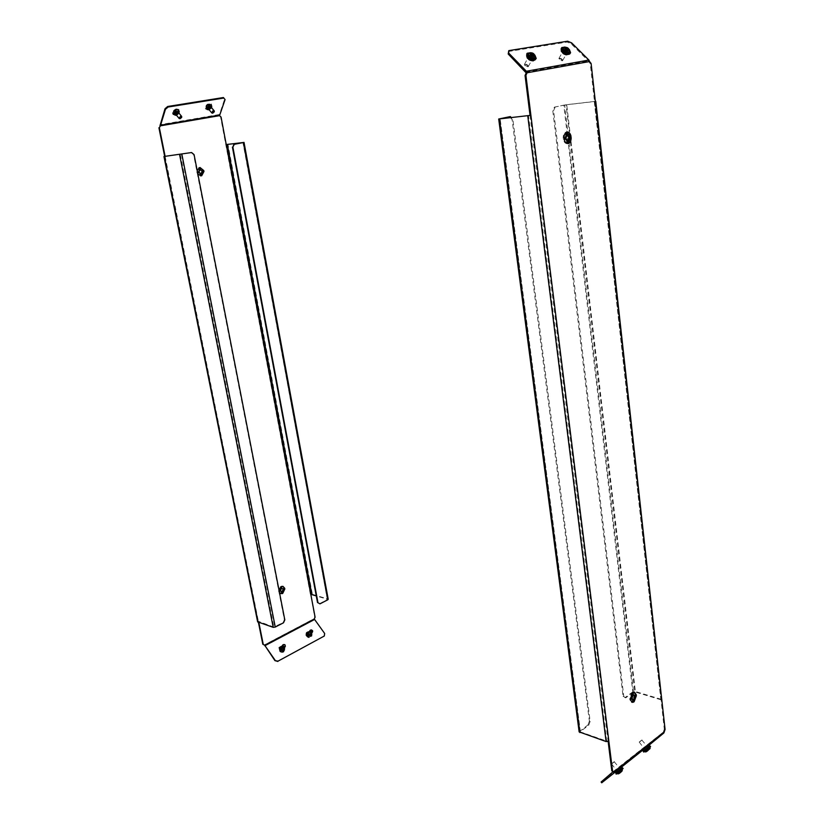 <?xml version="1.0" encoding="UTF-8"?>
<svg xmlns="http://www.w3.org/2000/svg" width="824" height="824" viewBox="0 0 824 824"><rect width="100%" height="100%" fill="white"/><g stroke="black" fill="none" stroke-linecap="round" stroke-linejoin="round"><path stroke-width="0.62" stroke-dasharray="4.12 3.09" d="M281.272 650.455L280.469 649.518L280.829 648.519L281.993 648.447L282.797 649.374L282.436 650.383L281.056 650.795L280.242 649.868L280.603 648.859L281.767 648.797L282.57 649.724L282.21 650.723L280.284 650.404L279.315 648.467L280.078 646.541L280.397 647.376C280.026 649.611 281.036 650.589 283.425 650.291L284.115 649.58M307.795 632.616L307.661 632.781C307.301 634.964 308.289 635.922 310.638 635.664L311.276 634.995M207.833 109.314L207.566 109.098C207.154 107.635 207.978 106.492 210.027 105.699L211.356 106.317M175.131 114.742L174.863 114.515C174.43 113.022 175.265 111.879 177.356 111.075L178.777 111.734M278.976 589.912L279.161 590.89M197.863 174.049L197.636 172.875M197.482 172.092L197.194 170.599M191.137 152.584L193.609 154.665L284.362 619.741L283.054 622.625L273.774 627.054L258.623 621.378L258.839 622.419M279.295 591.55L279.532 592.796M201.674 175.615L200.788 173.4L201.612 171.845L203.538 171.495M200.603 175.893L196.905 172.978L198.893 172.618M197.472 172.041L196.73 172.195L198.914 167.88M199.521 167.56L199.985 169.94L201.89 170.97M310.875 594.732L314.644 617.032L314.284 618.999M165.119 156.333L258.396 622.264M219.514 115.659L220.605 117.09L310.432 594.598L312.389 594.331L227.929 144.282M284.424 589.139L282.735 589.634L281.901 591.292L282.663 593.023M280.387 591.004L278.584 591.539L280.521 593.61M280.582 586.997L279.099 590.561M282.807 586.327L281.056 586.317L281.87 588.315M282.158 588.429L282.889 588.83M257.634 621.852L258.18 621.224L164.656 156.333M243.708 142.439L327.87 598.986L312.389 594.331M243.101 142.593L327.344 599.264L316.272 595.927M327.344 599.264L242.936 142.624M319.506 603.714L327.272 599.687M159.938 125.907L219.06 115.731L224.633 99.086L225.076 99.601M211.263 107.336L208.843 109.396M179.189 112.641L177.757 114.721L174.873 115.525L173.73 114.155L175.553 111.034L178.447 110.231L179.591 111.6L176.182 114.855M223.407 97.531L224.633 99.086M211.696 107.851L209.275 109.911M179.117 113.321L176.614 115.381M324.656 633.491L313.831 618.855L264.216 645.017M284.156 648.22L281.746 646.634M311.946 633.399L311.482 636.046L308.31 636.293L306.6 633.924L307.28 632.029L309.124 631.4L311.946 633.399L311.338 633.728L308.979 632.09M324.419 633.831L324.059 636.365M284.383 647.87L281.973 646.284M311.554 633.347L309.206 631.74M282.694 648.107L280.696 648.241L281.118 649.961L283.106 649.827L282.694 648.107M280.294 651.011L279.573 647.994L283.054 647.746L283.775 650.775L280.294 651.011M279.82 651.578L278.842 647.53C280.088 646.088 281.643 645.975 283.528 647.19L284.496 651.259C283.26 652.68 281.695 652.783 279.82 651.578M280.047 651.228L279.068 647.18C280.304 645.748 281.87 645.635 283.755 646.85L284.723 650.909C283.487 652.33 281.921 652.443 280.047 651.228M310.38 634.264L307.939 633.646L307.836 634.624L310.277 635.242L310.38 634.264M306.652 635.108L306.827 633.399C308.423 632.101 309.845 632.461 311.101 634.47L310.916 636.19C309.319 637.488 307.898 637.127 306.652 635.108M305.879 635.222L306.116 632.925C308.258 631.184 310.174 631.658 311.863 634.367L311.616 636.674C309.474 638.404 307.558 637.92 305.879 635.222M306.116 634.871L306.353 632.574C308.495 630.834 310.411 631.318 312.09 634.016L311.853 636.334C309.7 638.064 307.795 637.58 306.116 634.871M308.475 634.12L309.536 634.727L309.659 635.819L308.712 636.293L307.661 635.685L307.537 634.593L308.712 633.769L309.536 634.727M309.773 634.387L309.886 635.469L308.949 635.953L307.888 635.335L307.774 634.243L308.712 633.769M181.713 117.338L180.044 118.718M176.315 111.055L174.904 113.29L175.986 113.455L177.397 111.219L176.315 111.055M175.43 113.825L173.524 113.527C172.978 112.002 173.802 110.704 176.006 109.613L177.902 109.922C178.447 111.436 177.624 112.744 175.43 113.825M175.327 114.546L172.782 114.134C172.041 112.095 173.153 110.344 176.109 108.892L178.643 109.293C179.385 111.343 178.272 113.084 175.327 114.546M175.759 115.072L173.215 114.67C172.474 112.63 173.586 110.88 176.542 109.427L179.076 109.829C179.817 111.868 178.705 113.619 175.759 115.072M174.049 111.24L174.966 110.21L176.109 110.066L176.336 110.941L174.276 112.115L174.049 111.24L174.492 111.765L175.399 110.746L174.966 110.21M175.399 110.746L176.542 110.591L176.769 111.467L175.852 112.497L174.719 112.641L174.492 111.765M174.719 112.641L174.276 112.115M175.852 112.497L175.419 111.961M176.769 111.467L176.336 110.941M176.542 110.591L176.109 110.066M214.312 111.765L212.643 113.187M208.503 105.905L207.586 107.882L209.09 107.81L210.007 105.822L208.503 105.905M208.884 107.995L206.247 108.14L207.844 104.669L210.47 104.535L208.884 107.995M209.059 108.562L205.526 108.747C204.795 107.275 205.506 105.73 207.658 104.102L211.202 103.917C211.933 105.39 211.222 106.945 209.059 108.562M209.492 109.087L205.959 109.273C205.227 107.8 205.938 106.245 208.091 104.617L211.634 104.432C212.365 105.905 211.644 107.46 209.492 109.087M206.68 106.234L207.257 105.142L208.421 104.627L209.018 105.194L207.267 106.811L206.68 106.234L207.112 106.76L207.257 105.142M207.689 105.668L208.853 105.142L209.451 105.709L207.7 107.326L207.112 106.76M207.7 107.326L207.267 106.811M208.863 106.801L208.441 106.286M209.451 105.709L209.018 105.194M208.853 105.142L208.421 104.627M532.634 60.07C529.544 59.689 527.885 58.422 527.659 56.289L528.452 55.816C531.552 56.207 533.21 57.474 533.427 59.596L532.634 60.07M532.139 60.966C529.039 60.585 527.381 59.318 527.164 57.186L527.957 56.712C531.058 57.103 532.706 58.37 532.922 60.492L532.139 60.966M567.087 54.188C564.09 53.787 562.473 52.551 562.246 50.491L562.967 50.058C565.964 50.47 567.582 51.706 567.808 53.766L567.087 54.188M566.582 55.064C563.585 54.662 561.968 53.426 561.741 51.366L562.462 50.934C565.46 51.346 567.077 52.581 567.293 54.642L566.582 55.064M647.128 746.462L646.315 747.111L647.118 746.451M643.76 749.201L647.417 746.286M644.121 748.944L648.653 745.256M646.582 745.648L642.998 748.573L646.582 745.648M619.596 768.38L618.762 769.049L619.586 768.37M616.486 770.883L619.689 768.349M616.156 771.182L619.916 768.184M619.009 767.566L615.374 770.533L619.009 767.566M567.077 143.458L567.097 143.623C565.295 143.592 564.049 142.202 563.348 139.462L565.46 139.081M568.993 136.763L568.179 136.959L566.685 135.383L566.294 132.097L567.159 132.139M634.295 692.418L632.389 692.49L632.698 695.085L633.471 695.229M633.553 695.301L634.284 695.487M631.946 693.901L631.833 692.912L629.639 698.742L630.442 698.144M631.689 698.979L631.411 698.35L629.711 699.617L631.74 702.151M632.471 699.391L633.244 699.524M635.613 696.239L635.623 695.415L633.924 696.682L633.028 698.948L633.337 701.512L634.006 700.802M589.572 61.532L588.717 61.656L590.262 63.613L591.117 63.489M665.081 729.456L664.309 729.209L590.262 63.613M664.309 729.209L663.433 731.681L664.216 731.939M608.153 741.559L608.071 740.941L608.854 741.209M564.038 138.175L563.194 138.38C563.08 135.352 563.894 133.323 565.625 132.293L565.686 132.767M568.57 142.964L567.767 143.469L567.386 140.162L568.303 138.051L570.342 137.69M569.549 134.405L566.078 104.813L595.33 101.455M594.279 101.517L660.858 699.741L661.878 700.616M530.038 115.401L608.071 740.941L606.701 741.116L580.096 731.784L588.738 725.192L590.149 721.391L512.878 119.408L511.251 117.585M579.138 731.887L587.986 724.935L588.738 725.192M509.531 116.668L512.064 119.501L512.878 119.408M590.149 721.391L589.397 721.144L512.064 119.501M589.397 721.144L587.986 724.935M595.319 101.342L661.384 699.339L662.208 700.029M660.858 699.741L634.841 691.903L570.177 139.822M661.384 699.339L635.376 691.511L566.727 104.679L594.918 101.383M566.078 104.813L564.625 105.05L567.839 132.417M566.727 104.679L563.812 105.142L632.801 691.851L635.376 691.511M569.024 142.49L633.553 692.078L634.841 691.903M633.553 692.078L625.735 697.856L623.057 696.362L552.791 110.746L554.377 107.141L563.812 105.142M632.801 691.851L624.983 697.619M554.377 107.141L564.625 105.05M555.191 107.048L553.604 110.653L552.791 110.746M623.057 696.362L623.809 696.599L553.604 110.653M623.809 696.599L625.735 697.856M613.169 771.614L663.269 732.186L601.108 782.007M651.836 742.898L651.238 742.156M648.375 745.504L647.643 746.05M619.349 769.101L621.111 767.649L620.132 767.947M648.766 745.39L647.561 746.348M647.51 746.389L644.193 749.026M644.152 749.067L642.936 750.025M621.286 767.268L620.05 768.256M620.009 768.287L616.589 771.017M616.558 771.037L615.312 772.026M648.241 744.587L648.838 745.329M602.056 782.584L601.438 781.801M508.305 51.531L567.149 42.065L571.166 43.775L588.377 60.914L588.717 61.656L526.217 72.914M571.166 43.775L571.671 42.91M567.654 41.2L567.149 42.065M635.623 695.415L636.406 695.652M633.337 701.512L634.12 701.749M633.028 698.948L633.821 699.185M633.924 696.682L634.707 696.919M629.711 699.617L630.504 699.854M631.411 698.35L632.204 698.597M629.639 698.742L630.422 698.989M631.833 692.912L632.616 693.149M632.698 695.085L633.491 695.322M633.821 695.827L634.604 696.064M632.389 692.49L633.182 692.726M566.294 132.097L567.149 132.015M568.179 136.959L569.024 136.887M566.685 135.383L567.53 135.301M563.194 138.38L564.049 138.298M565.625 132.293L566.479 132.211M567.097 143.623L567.952 143.551M563.348 139.462L564.203 139.39M565.419 138.968L566.263 138.885M568.303 138.051L569.147 137.969M567.386 140.162L568.23 140.09M570.332 137.567L571.176 137.484M567.767 143.469L568.622 143.386M614.107 761.767L611.542 763.827L614.107 761.767M611.614 764.003L614.457 761.716L611.614 764.003M620.41 769.482L617.567 771.779L620.41 769.482M622.254 769.307L617.094 773.479L622.244 769.286M615.579 773.396L622.501 767.783M620.781 770.739L618.597 772.5L620.781 770.739L621.389 771.511M619.586 771.707L620.194 772.479M618.597 772.5L619.215 773.283M618.793 772.325L619.411 773.118M619.988 771.357L620.606 772.139M620.977 770.564L621.595 771.346M558.991 58.7C560.608 58.277 561.731 58.906 562.349 60.595L558.991 58.7M562.638 60.533C561.989 58.689 560.753 57.979 558.929 58.391L562.112 60.852L562.638 60.533M563.832 49.883L563.853 49.852C565.686 49.45 566.922 50.161 567.582 52.005L567.561 52.036C565.738 52.437 564.491 51.716 563.832 49.883M569.497 51.922C568.406 48.76 566.243 47.493 562.998 48.101M569.394 49.574L565.079 47.03M570.115 53.426C571.557 50.903 562.813 45.763 561.391 48.307M565.377 48.832L565.388 47.895M564.883 48.781L564.873 49.739L566.304 50.861L567.757 51.006L567.767 50.079M567.757 51.006L568.261 50.13M566.304 50.861L566.809 49.976M564.873 49.739L565.377 48.863M524.795 64.437C527.082 64.674 528.06 65.487 527.7 66.868L524.538 65.251L524.795 64.437M527.968 66.826L528.256 66.569C527.988 64.983 526.814 64.169 524.734 64.128L524.445 65.034L527.968 66.826M529.595 55.383C531.676 55.435 532.86 56.248 533.138 57.834L532.85 58.092C530.759 58.041 529.574 57.216 529.296 55.63L529.595 55.383M535.126 57.68C534.477 54.92 532.397 53.509 528.874 53.467L528.4 53.818M534.869 55.105L530.707 52.715M535.724 59.338C535.075 55.61 532.304 53.684 527.401 53.55L526.691 54.147M530.769 54.405L530.11 55.074L531.15 56.32L532.86 56.897L533.324 55.991M533.53 56.238L534.034 55.342M532.86 56.897L533.365 56.001M531.15 56.32L531.655 55.424M530.11 55.074L530.605 54.178M641.134 740.529L639.197 742.064L641.134 740.529M639.898 741.724L642.051 740.014L639.898 741.724M647.293 748.058L645.151 749.789L647.293 748.058M644.677 751.416L649.714 747.347L644.698 751.437M643.204 751.354L649.961 745.885M647.582 749.335L646.129 750.489L647.582 749.335L648.179 750.087M646.397 750.293L646.995 751.045M646.129 750.489L646.747 751.251M647.056 749.727L647.674 750.489M648.241 748.779L648.859 749.541M648.498 748.583L649.116 749.346M308.083 633.429L310.421 635.026M310.401 635.077L310.308 635.263C308.99 636.056 308.135 635.644 307.743 634.047L308.042 633.471M308.31 633.079L310.658 634.676M306.384 633.646L306.703 632.811C309.33 631.225 311.039 632.039 311.822 635.242L311.503 636.087C308.866 637.663 307.167 636.849 306.384 633.646M311.39 633.924L312.152 634.15M310.308 632.729L310.452 631.792M307.754 632.698L307.28 632.029M306.868 632.605L307.702 632.853M308.897 632.214L309.124 631.4M308.815 632.101L308.351 631.462M306.889 634.552L307.723 634.109L306.6 633.924M306.683 633.8L307.723 634.109M310.493 636.499L309.865 635.623M311.565 635.922L311.05 635.201M311.163 635.108L311.966 635.345M307.702 635.685L308.537 635.232L308.392 636.169M306.786 632.729L307.671 632.986M311.41 634.078L312.069 634.274M310.854 635.17L311.884 635.469M311.029 633.965L311.863 633.522M310.226 632.842L310.37 631.915M308.979 632.338L309.041 631.524M308.66 632.132L308.269 631.586M307.826 633.028L307.197 632.152M306.806 634.676L307.64 634.233M307.62 635.798L308.537 635.232M308.31 636.293L308.454 635.356M310.411 636.622L309.783 635.737M311.482 636.046L310.936 635.283M280.85 648.014C282.241 647.468 283.054 647.952 283.291 649.466L283.25 649.6M283.229 649.662L283.137 649.848C281.757 650.692 280.881 650.28 280.51 648.601L280.799 648.055M281.077 647.664C282.467 647.118 283.281 647.602 283.518 649.116L283.477 649.25M280.078 646.541L283.353 646.346L285.022 648.787L284.671 650.198L283.137 651.279L280.974 650.919L281.242 649.837L280.356 650.28M279.13 648.179L279.429 647.417C282.189 645.717 283.94 646.541 284.682 649.889L284.362 650.672C281.602 652.351 279.851 651.526 279.13 648.179M284.198 648.344L284.836 648.014M284.239 648.55L285.022 648.787M283.971 646.974L283.096 647.417L284.043 646.85M283.168 647.304L283.353 646.346M279.635 647.118L280.459 647.376M281.695 646.706L282.004 645.923M281.654 646.644L281.2 645.975M279.573 649.116L280.448 648.673L279.315 648.467M279.387 648.344L280.448 648.673M283.219 651.166L282.601 650.249M284.342 650.589L283.827 649.837M283.94 649.755L284.785 650.012M279.552 647.242L280.418 647.51M284.259 648.694L284.939 648.91M283.641 649.806L284.702 650.136M283.878 648.581L284.754 648.138M283.096 647.417L283.281 646.469M281.818 646.881L281.921 646.047M281.509 646.665L281.118 646.098M280.613 647.571L279.995 646.665M279.491 649.24L280.376 648.797M280.284 650.404L281.242 649.837M280.974 650.919L281.159 649.961M283.137 651.279L282.519 650.373M284.259 650.713L283.714 649.909M175.903 113.506L174.873 113.31L176.398 111.003L177.428 111.199L175.903 113.506M177.974 111.93L176.346 114.042L175.471 113.99M175.213 113.702L176.83 111.528L177.747 111.621L177.397 111.219M176.635 109.746L178.705 110.138C179.333 111.992 178.324 113.537 175.667 114.763L173.586 114.361C172.958 112.507 173.977 110.972 176.635 109.746M176.954 115.206L177.139 114.258L177.757 114.721M178.272 113.125L179.344 112.826M177.902 110.344L177.716 111.302L178.602 110.416M178.798 111.827L179.591 111.6M178.715 111.704L179.405 111.013M175.708 111.219L176.336 111.683L176.367 110.54M176.521 110.725L176.336 111.683M173.885 114.34L174.956 114.042L173.73 114.155M174.07 114.927L174.956 114.042M174.873 115.525L175.522 114.876M175.718 114.886L175.574 115.587M174.564 112.352L175.193 112.816L174.122 113.115M177.747 110.159L177.562 111.116L178.447 110.231M177.139 114.258L176.8 115.02M175.615 114.454L175.43 115.401M176.985 114.073L177.613 114.536M178.128 112.94L178.674 112.785M178.365 111.714L179.436 111.415M178.468 111.611L179.251 110.828M175.553 111.034L176.182 111.498M174.41 112.167L175.193 112.816M173.967 112.929L175.038 112.63M173.916 114.742L174.801 113.856M174.719 115.339L175.265 114.804M208.019 108.14L210.038 105.802L208.019 108.14M210.573 106.512L208.153 108.572M207.586 107.882L207.926 108.294L210.377 106.234M208.276 109.922L206.896 109.664L206.463 108.469L207.38 106.492L210.182 104.823L211.892 105.493L211.212 108.438L209.224 109.891L208.431 110.107L208.575 109.438M210.357 104.288L211.274 104.741C211.696 107.182 210.357 108.737 207.246 109.417L206.319 108.964C205.897 106.523 207.236 104.967 210.357 104.288M208.431 110.107L209.028 109.129L209.224 109.891M210.347 108.335L211.212 108.438M211.449 105.132L210.851 106.111L211.892 105.493M211.335 107.11L211.974 107.192M211.377 106.924L212.139 106.471M209.543 105.215L209.739 105.977L210.182 104.823M210.336 104.998L209.739 105.977M206.773 107.934L207.648 108.026L206.628 107.748M206.618 108.655L207.648 108.026M206.319 108.964L206.896 109.664L207.792 109.077M207.803 109.18L207.318 109.983M208.215 106.008L208.41 106.78L207.535 106.677M211.294 104.947L210.707 105.925L211.737 105.307M207.792 108.871L207.164 109.798M208.874 108.953L209.069 109.705M210.192 108.16L211.068 108.253M210.954 106.904L211.82 107.007M211.407 106.636L211.995 106.286M209.389 105.029L209.584 105.802M208.06 105.832L208.41 106.78M207.38 106.492L208.256 106.595M206.463 108.469L207.504 107.851M206.721 109.448L207.751 108.82M646.5 748.676L648.055 747.43L646.5 748.676M645.882 747.914L647.448 746.668L645.882 747.914M646.758 748.522L643.637 751.004L646.758 748.522M643.029 750.242L643.328 749.582M644.409 748.728L645.429 748.346M644.306 749.171L645.079 748.542M646.593 747.337L647.334 746.719M644.625 748.995L645.367 748.377M618.948 770.646L620.554 769.369L618.948 770.646M618.319 769.863L619.936 768.586L618.319 769.863M619.236 770.471L616.022 773.036L619.236 770.471M615.404 772.253L615.724 771.563M619.133 768.823L619.699 768.359M616.836 770.677L617.876 770.286M619.04 769.276L619.803 768.648M617.052 770.955L617.804 770.327M615.94 771.841L616.671 771.182M615.549 772.139L616.702 771.212M616.702 771.161L617.567 770.471M534.539 60.07L534.519 58.339L533.19 57.865C532.943 56.289 531.748 55.445 529.616 55.321L529.245 55.599C529.492 57.175 530.687 58.03 532.819 58.144L533.931 57.484L532.376 56.114L529.266 54.775L526.691 55.558L527.267 54.477C527.772 57.629 530.162 59.328 534.426 59.565L535.157 58.998C534.673 55.857 532.283 54.157 528.009 53.91L527.267 54.477M529.111 56.217L528.75 56.506C528.998 58.082 530.182 58.926 532.325 59.04L532.685 58.761C532.438 57.186 531.253 56.341 529.111 56.217M534.343 58.659L533.756 57.804M528.05 55.002L529.276 56.073L529.09 55.084M531.233 55.445L531.418 56.434L531.058 55.764M531.243 56.753L532.201 56.423M534.148 60.368L533.046 59.4L534.58 59.925M531.933 60.451L531.995 59.503L533.221 60.585M533.046 60.894L531.82 59.822M527.659 57.968L528.452 57.443L527.484 57.773M526.732 57.227L528.277 57.762M526.639 56.011L528.04 56.485L526.824 55.414M530.028 60.131L529.842 59.143L528.874 59.472M534.446 60.162L533.221 59.081L534.766 59.616M529.276 56.073L528.225 54.683M528.04 56.485L527 55.105M529.441 55.764L529.266 54.775M531.418 56.434L532.376 56.114M532.809 58.123L533.931 57.484M532.984 57.814L534.519 58.339M532.18 60.502L531.995 59.503M530.203 59.822L529.842 59.143M529.049 59.153L530.017 58.823M526.907 56.918L528.452 57.443M526.67 55.641L528.215 56.176M564.718 49.522L563.812 49.821L566.706 52.365L567.612 52.066L564.718 49.522M564.213 50.398L563.297 50.697L566.191 53.241L567.108 52.942L564.213 50.398M568.91 54.188L568.982 52.808L567.108 50.624L563.225 48.977L561.329 49.718M567.695 53.787L569.508 53.189C569.518 50.851 567.602 49.162 563.729 48.101L561.906 48.709C561.896 51.047 563.822 52.736 567.695 53.787M563.935 49.45L564.687 50.521L565.079 49.842M566.541 51.613L567.839 51.727M567.582 54.683L567.025 53.879L568.478 54.724M568.962 53.848L567.509 53.004L568.807 53.117M565.542 53.416L565.151 54.106L565.542 53.416L566.294 54.508M566.119 54.817L565.357 53.725M561.577 51.16L562.71 50.944L561.412 50.82M561.082 50.398L562.534 51.242M561.587 49.522L563.029 50.377L562.277 49.296M563.111 53.323L563.503 52.633L562.205 52.52M567.952 54.652L567.2 53.57L568.653 54.415M564.687 50.521L564.121 49.141M563.029 50.377L562.452 48.987M564.873 50.223L565.254 49.543M566.727 51.304L568.014 51.428M567.509 53.004L568.982 52.808M567.684 52.695L569.137 53.539M562.38 52.211L563.678 52.324M561.268 50.089L562.71 50.944M561.762 49.213L563.204 50.068M164.882 156.354L258.499 621.821M180.291 154.634L273.774 627.054M181.424 154.448L274.804 626.909M219.112 114.567L159.959 124.702M264.669 646.047L314.263 619.844M283.013 647.819L279.521 648.066L280.253 651.084L283.734 650.847L283.013 647.819M280.418 650.96C279.274 648.745 279.933 647.963 282.395 648.632C283.538 650.847 282.889 651.619 280.418 650.96M311.05 634.542C309.803 632.523 308.372 632.173 306.775 633.471L306.6 635.18C307.846 637.189 309.278 637.549 310.875 636.262L311.05 634.542M307.012 635.428C307.393 633.285 308.454 633.131 310.184 634.974C309.803 637.127 308.743 637.282 307.012 635.428M175.914 109.51C173.72 110.591 172.896 111.899 173.442 113.413L175.337 113.722C177.531 112.63 178.355 111.333 177.809 109.808L175.914 109.51M174.987 112.589C172.906 112.301 173.04 111.302 175.399 109.582C177.49 109.88 177.345 110.88 174.987 112.589M207.751 104.566L206.165 108.037L208.802 107.892L210.388 104.432L207.751 104.566M208.215 106.904C205.856 107.439 205.609 106.646 207.473 104.524C209.832 103.999 210.089 104.782 208.215 106.904M606.701 741.116L528.472 115.648M580.467 732.124L500.147 118.821M579.54 731.176L499.241 118.852M580.292 731.434L500.065 118.831M569.94 137.783L569.796 136.568M568.199 135.527L568.684 139.627M663.269 732.186L613.015 772.139M525.866 72.141L588.377 60.914M622.367 769.441L617.207 773.623M563.07 47.977C566.263 47.277 568.436 48.523 569.6 51.747M528.967 53.282C532.623 53.385 534.694 54.817 535.178 57.598M649.837 747.502L644.801 751.57M207.998 109.623L207.566 109.098M175.296 115.051L174.863 114.515M164.748 156.364L258.355 621.687M327.509 599.409L243.245 142.552M179.045 111.951L178.612 111.425M211.624 106.533L211.191 106.008M279.573 647.994L280.191 651.197L283.775 650.775M306.827 633.399L306.569 635.325C307.455 637.302 308.887 637.611 310.875 636.262L310.916 636.19M173.524 113.527L173.442 113.413C172.855 111.322 173.555 109.963 175.564 109.314L177.902 109.922M172.782 114.134L173.215 114.67M178.643 109.293L179.076 109.829M206.247 108.14L206.165 108.037C205.598 106.234 206.031 104.998 207.463 104.349L210.47 104.535M205.526 108.747L205.959 109.273M211.202 103.917L211.634 104.432M527.164 57.186L527.659 56.289M561.741 51.366L562.246 50.491M642.998 748.573L643.606 749.335M615.374 770.533L615.991 771.316M580.096 731.784L499.777 118.841M594.701 101.496L661.26 700.091M619.803 766.959L620.421 767.741M647.304 745.092L647.911 745.844M567.293 54.642L567.808 53.766M532.922 60.492L533.427 59.596M631.339 702.089L632.121 702.326M633.914 692.242L634.707 692.479M566.387 132.077L567.242 132.005M611.542 763.827L617.567 771.779M614.189 761.685L619.669 768.318M619.875 768.586L620.513 769.4M558.929 58.391L563.853 49.852M562.617 60.564L567.561 52.036M528.256 66.569L533.138 57.834M524.435 64.375L529.296 55.63M639.197 742.064L645.151 749.789M641.783 739.983L647.19 746.41M647.396 746.668L648.024 747.461M179.138 110.674L178.705 110.138M174.018 114.897L173.586 114.361M177.86 111.724L177.428 111.199M207.988 108.428L207.555 107.913M211.85 105.441L211.274 104.741M210.47 106.317L210.038 105.802M644.502 749.047L645.11 749.809M647.448 746.668L648.055 747.43M616.908 771.027L617.526 771.81M619.936 768.586L620.554 769.369M528.75 56.506L529.245 55.599M534.56 60.07L535.157 58.998M532.685 58.761L533.19 57.865M563.297 50.697L563.812 49.821M569.003 54.065L569.508 53.189M561.401 49.584L561.906 48.709M567.108 52.942L567.612 52.066"/><path stroke-width="1.24" d="M281.746 646.634L280.418 647.51M281.973 646.284L280.623 647.036C280.253 649.271 281.262 650.239 283.652 649.94L284.383 647.87M308.979 632.09L307.795 632.616M309.206 631.74L307.898 632.441C307.527 634.624 308.516 635.582 310.864 635.314L311.554 633.347M208.843 109.396L207.833 109.314M209.275 109.911L207.998 109.623C207.586 108.15 208.41 107.017 210.46 106.214L211.624 106.533L211.696 107.851M176.182 114.855L175.131 114.742M176.614 115.381L175.296 115.051C174.863 113.558 175.697 112.404 177.788 111.611L179.045 111.951L179.117 113.321M279.161 590.89L280.623 590.169L281.344 588.727L280.953 586.729L278.976 589.912M282.735 593.404L284.846 588.933L283.178 589.768L282.354 591.426L282.735 593.404M201.705 175.759L201.241 173.359L202.055 171.804L203.992 171.402L201.705 175.759M197.636 172.875L199.326 172.535L200.603 173.493L201.066 175.883L197.863 174.049M197.194 170.599L199.336 167.674L199.81 170.105L199.109 171.752L197.482 172.092M200.428 169.898L200.057 167.509L203.837 170.62L201.901 171.011L200.428 169.898M258.839 622.419L263.268 644.461L264.659 645.182L274.928 660.632L278.069 661.126L324.296 636.025L324.656 633.491L314.284 618.999L315.098 617.176L310.875 594.732L311.853 594.598L227.311 144.396L226.24 144.571L310.875 594.732M223.84 98.046L223.407 97.531L167.674 106.492L168.106 107.027L223.84 98.046L225.076 99.601L219.514 115.659L221.059 117.029L226.24 144.571L244.028 142.418L234.335 144.313L232.883 147.084L317.971 602.725L319.959 603.858L327.736 599.821L243.41 142.562M159.362 127.71L160.381 125.835L159.362 127.71L165.109 156.282L163.945 156.498L191.601 152.533L165.119 156.333M279.532 592.796L282.179 593.661L281.787 591.642L280.706 590.849L279.295 591.55M281.901 588.46L283.044 589.109L284.723 588.274L283.034 586.379L281.509 586.451L281.901 588.46M203.538 171.495L201.674 175.615M198.893 172.618L200.15 173.534L200.603 175.893M198.914 167.88L199.357 170.146L198.656 171.794L197.472 172.041M199.975 167.54L203.384 170.661L201.89 170.97M264.216 645.017L263.268 644.461M258.396 622.264L262.825 644.306M158.919 127.772L164.656 156.333M282.663 593.023L284.424 589.139M280.521 593.61L281.736 593.517L281.355 591.591M281.19 591.508L280.387 591.004M279.099 590.561L280.891 588.594L280.582 586.997M282.889 588.83L284.28 588.14L282.807 586.327M191.601 152.533L194.073 154.613L284.816 619.895L283.518 622.779L275.267 627.064L273.207 627.352L257.634 621.852L163.945 156.498M227.311 144.396L243.101 142.593M316.272 595.927L311.853 594.598M244.028 142.418L328.22 599.264L327.736 599.821M232.883 147.084L233.862 144.365L243.09 142.552M319.959 603.858L317.971 602.725M232.419 147.136L317.518 602.581M168.106 107.027L165.459 109.283L160.381 125.835L219.514 115.659M165.459 109.283L165.016 108.747L159.938 125.907M211.356 106.317L211.263 107.336M178.777 111.734L178.674 112.785M165.016 108.747L167.674 106.492M314.284 618.999L264.659 645.182L275.154 660.292M284.115 649.58L284.156 648.22M311.276 634.995L311.276 633.759M278.069 661.126L324.296 636.025M277.843 661.466L274.928 660.632M284.877 644.718C283.096 644.234 282.622 644.79 283.456 646.397C285.238 646.871 285.712 646.315 284.877 644.718M283.332 646.562L282.91 644.832L284.908 644.698L285.331 646.428L283.332 646.562M312.584 630.813C311.328 629.474 310.566 629.577 310.288 631.133C311.544 632.471 312.306 632.369 312.584 630.813M310.112 631.225L310.215 630.247L312.667 630.865L312.564 631.843L310.112 631.225M180.662 116.493C179.055 117.575 178.87 118.316 180.106 118.718L181.692 117.399L180.662 116.493M180.044 118.718L179.168 118.502L180.59 116.266L181.671 116.431L181.713 117.338M212.87 111.209L212.716 113.176L214.292 111.827L212.87 111.209M212.643 113.187L211.83 112.981L212.747 111.003L214.25 110.921L214.312 111.765M647.643 746.05L647.128 746.462M648.581 745.318L643.76 749.201M644.09 748.903L643.142 749.696L644.121 748.944M620.132 767.947L616.156 771.182M615.518 771.686L616.702 771.161L615.229 771.923L616.012 773.015M565.46 139.081L566.716 140.327L567.077 143.458M567.159 132.139L570.208 136.475L568.993 136.763M634.284 695.487L635.52 694.56L634.295 692.418M630.442 698.144L632.132 695.497L631.946 693.901M631.74 702.151L632.77 701.894L632.471 699.391M632.461 699.288L631.689 698.979M634.006 700.802L635.613 696.239M611.799 770.842L613.952 771.903L611.799 770.842L608.153 741.559M511.251 117.585L510.344 116.575L500.147 118.821L530.038 115.401L525.053 75.478L526.217 72.914L527.072 72.79L525.918 75.355L525.053 75.478M565.686 132.767L566.026 135.641L565.233 137.886L564.038 138.175M570.342 137.69L568.57 142.964M633.491 695.322L634.604 696.064L636.303 694.797L634.707 692.479L633.182 692.726L633.491 695.322M632.616 693.149L630.422 698.989L632.152 697.701L632.925 695.744L632.616 693.149M630.504 699.854L632.121 702.326L633.553 702.141L633.244 699.524L632.204 698.597L630.504 699.854M634.12 701.749L636.406 695.652L634.707 696.919L633.821 699.185L634.12 701.749M648.766 745.39L663.886 732.948L665.081 729.456L591.117 63.489L589.572 61.532L527.072 72.79L526.371 71.235L508.707 53.117L508.212 54.024L508.799 50.624L567.654 41.2L571.671 42.91L588.892 60.059L589.572 61.532M530.038 115.401L530.893 115.309L525.918 75.355M612.582 771.13L608.854 741.209L606.114 741.569L579.138 731.887L498.695 119.006L530.893 115.309L608.854 741.209M567.53 135.301L567.242 132.005C569.126 132.046 570.393 133.509 571.053 136.393L569.024 136.887L567.53 135.301M566.078 137.814L564.049 138.298C563.935 135.28 564.739 133.251 566.479 132.211L566.871 135.558L566.078 137.814L565.233 137.886M567.561 140.255L567.952 143.551C566.139 143.52 564.893 142.13 564.203 139.39L566.263 138.885L567.561 140.255L566.716 140.327M568.622 143.386L568.23 140.09L569.147 137.969L571.176 137.484C571.217 140.482 570.363 142.449 568.622 143.386M510.344 116.575L498.695 119.006M595.762 101.331L661.878 700.616M663.886 732.948L601.726 782.8L601.108 782.007L613.169 771.614M613.643 772.933L613.952 771.903L664.216 731.939M647.602 746.513L648.2 745.596M619.689 768.349L620.699 767.484L619.586 768.37M642.936 750.025L621.286 767.268M615.312 772.026L601.726 782.8M526.217 72.914L508.212 54.024M508.799 50.624L508.707 53.117M632.77 701.894L633.553 702.141M632.132 695.497L632.925 695.744M631.369 697.465L632.152 697.701M635.52 694.56L636.303 694.797M570.208 136.475L571.053 136.393M566.026 135.641L566.871 135.558M617.258 773.314L622.367 769.441L617.258 773.314M622.254 769.307L617.094 773.479M623.129 768.565L622.501 767.783L615.806 773.19L616.197 774.179M620.204 772.49L621.595 771.346L620.204 772.49M562.998 48.101L562.936 48.214C564.079 51.428 566.253 52.684 569.466 51.984L569.497 51.922M565.079 47.03L561.814 47.576C560.299 50.13 569.302 55.342 570.579 52.643L569.394 49.574M561.391 48.307L561.309 48.451C559.795 51.016 568.797 56.217 570.064 53.519L570.115 53.426M566.84 48.05L565.388 47.895L565.377 48.863L568.261 50.13L568.272 49.162L566.84 48.05L566.335 48.925L565.377 48.832M568.272 49.162L567.767 50.037L566.335 48.925M528.4 53.818L528.349 53.91C528.854 56.681 530.924 58.123 534.57 58.205L535.126 57.68M530.707 52.715L527.195 53.251C527.865 56.98 530.656 58.906 535.549 59.019L536.228 58.442L534.869 55.105M527.195 53.251L526.691 54.147C527.37 57.886 530.151 59.802 535.044 59.915L536.228 58.442M532.984 54.096L531.274 53.509L530.605 54.178L533.365 56.001L534.034 55.342L532.984 54.096L532.479 54.992L530.821 54.425M530.79 54.384L531.274 53.509M533.324 55.991L532.479 54.992M649.714 747.347L644.698 751.437M650.579 746.647L649.961 745.885L644.914 749.933L643.204 751.354L643.812 752.116M647.005 751.055L649.116 749.346L646.995 751.045M310.658 634.676L308.846 635.201M308.506 634.974L308.31 633.079M283.477 649.25L283.363 649.497C281.983 650.352 281.108 649.93 280.737 648.261L281.077 647.664M181.671 116.431L177.974 111.93M208.153 108.572L211.83 112.981M646.304 747.111L644.873 748.274M643.142 749.696L643.626 750.994M618.752 769.039L617.279 770.234M526.598 55.692L527.308 58.092L530.028 60.131L533.046 60.894L534.539 60.07M561.329 49.718L561.237 51.129L563.111 53.323L566.119 54.817L568.91 54.188M164.213 156.488L257.933 622.11M179.622 154.768L273.207 627.352M181.888 154.397L275.267 627.064M219.544 115.082L160.392 125.238M264.885 645.697L314.5 619.494M606.114 741.569L527.751 115.803M579.88 732.567L499.437 118.975M570.177 139.822L569.94 137.783M569.796 136.568L569.549 134.405M567.839 132.417L568.199 135.527M568.684 139.627L569.024 142.49M526.371 71.235L588.892 60.059M618.69 773.705L622.12 770.934L618.69 773.705M563.039 48.039L563.07 47.977C566.84 46.505 569.034 47.73 569.641 51.665L569.569 51.809C566.356 52.509 564.183 51.253 563.039 48.039M569.168 50.336C568.292 47.998 566.727 47.112 564.481 47.689C565.357 50.027 566.922 50.913 569.168 50.336M535.085 57.773L534.673 58.03C531.027 57.938 528.946 56.506 528.452 53.725L528.967 53.282M534.354 56.454C534.838 54.539 533.478 53.406 530.285 53.066C529.801 54.971 531.15 56.104 534.354 56.454M647.046 751.004L648.818 749.593L647.046 751.004M282.91 644.832L280.778 648.128M285.331 646.428L283.178 649.714M310.215 630.247L308.022 633.522M312.564 631.843L310.36 635.119M179.168 118.502L175.224 113.681M214.25 110.921L210.347 106.234M632.08 699.277L632.873 699.514M633.46 695.137L633.975 695.301M617.207 773.623C618.051 774.375 619.689 773.479 622.13 770.924L622.367 769.441M561.844 47.504L561.34 48.379M570.579 52.643L570.064 53.519M535.178 57.598C534.92 53.91 532.994 52.345 529.389 52.901L528.349 53.91M644.801 751.57C645.439 752.415 646.778 751.756 648.818 749.593C650.126 748.759 650.466 748.058 649.837 747.502M648.921 745.473L649.518 746.225M621.44 767.36L622.048 768.133"/></g></svg>
